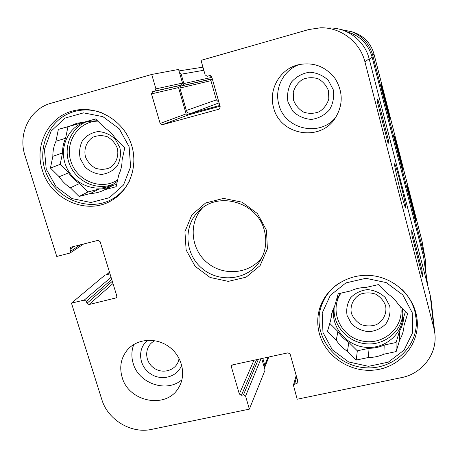 <?xml version="1.0" encoding="UTF-8"?>
<svg xmlns="http://www.w3.org/2000/svg" width="458" height="458" viewBox="0 0 458 458"><rect width="100%" height="100%" fill="white"/><g stroke="black" fill="none" stroke-linecap="round" stroke-linejoin="round"><path stroke-width="0.69" d="M328.506 90.821L328.798 98.939C327.178 104.292 324.064 108.523 319.461 111.632C314.308 113.681 309.098 113.876 303.826 112.204C299.022 109.451 295.616 105.489 293.601 100.302L293.257 92.235C294.82 86.883 297.9 82.629 302.486 79.474C307.644 77.362 312.888 77.144 318.213 78.81C323.067 81.576 326.497 85.583 328.506 90.821M179.044 358.305C177.864 369.692 163.266 375.113 153.682 367.843C143.852 360.91 144.528 345.321 154.964 340.706M85.463 156.848C83.619 149.113 86.516 141.385 92.854 137.251C97.531 135.305 102.357 135.144 107.332 136.765C111.924 139.421 115.244 143.234 117.3 148.197C119.114 155.995 116.126 163.712 109.771 167.771C105.1 169.666 100.302 169.798 95.367 168.178C90.827 165.538 87.524 161.76 85.463 156.848M351.389 313.255C349.86 305.623 353.358 298.124 360.297 294.236C365.352 292.456 370.476 292.427 375.657 294.15C380.369 296.881 383.672 300.706 385.579 305.629C387.067 313.324 383.472 320.812 376.516 324.619C371.467 326.354 366.377 326.354 361.248 324.63C356.587 321.917 353.301 318.127 351.389 313.255M321.464 305.12L321.636 303.179M402.107 289.542C408.387 295.782 412.635 303.059 414.856 311.366L416.185 319.169C418.686 347.256 391.682 371.255 363.028 367.522C334.329 364.436 313.077 335.227 320.497 308.703C323.525 297.958 329.806 289.364 339.338 282.93M129.763 180.418C125.795 188.375 120.059 194.541 112.559 198.915C89.716 212.317 57.244 199.969 46.584 174.109C35.38 148.461 49.687 116.962 76.062 111.082C84.69 109.136 93.312 109.731 101.916 112.857M347.067 315.482L351.567 323.863C356.433 328.42 362.215 331.042 368.925 331.729C375.606 331.054 381.274 328.42 385.917 323.835C389.42 318.384 390.691 312.43 389.729 305.978L385.218 297.494C380.3 292.88 374.449 290.246 367.671 289.599C360.944 290.338 355.288 293.028 350.696 297.671C347.267 303.15 346.059 309.087 347.067 315.482M329.766 323.388L337.912 331.5L336.264 340.191L327.481 331.449L330.722 320.028L331.495 314.217L334.884 305.343L338.17 293.773L350.359 290.996C355.259 288.689 360.48 287.504 366.016 287.424L378.348 284.618L387.273 293.526C391.939 296.538 395.735 300.328 398.666 304.908L407.58 313.804L404.07 325.409L403.767 317.022L405.399 311.629M399.45 331.346L399.622 340.128L396.159 351.578L396.084 342.492L399.45 331.346C402.004 326.915 403.446 322.14 403.767 317.022M369.079 348.292L368.352 357.498L356.244 360.074L357.32 350.817L369.079 348.292C374.386 348.275 379.424 347.193 384.188 345.046L396.084 342.492M330.722 320.028L332.645 310.261M356.244 360.074L347.473 351.343L348.801 342.338L357.32 350.817M396.159 351.578L383.907 354.189L384.188 345.046M412.269 312.774L412.687 332.508L404.088 350.124L388.292 362.158L368.507 366.331L348.59 361.935L332.371 349.866L322.959 332.445L322.203 313.009L330.344 295.318L345.899 282.895L365.856 278.309L386.214 282.586L402.817 294.912L412.269 312.774M383.907 354.189C379.001 356.387 373.814 357.492 368.352 357.498M347.473 351.343C342.905 348.389 339.172 344.668 336.264 340.191M404.07 325.409C403.738 330.67 402.25 335.577 399.622 340.128M348.801 342.338C344.364 339.464 340.735 335.851 337.912 331.5M402.256 308.492L402.931 314.033C403.75 333.418 385.064 349.603 365.186 347.267C345.275 345.315 330.018 325.712 333.996 307.049M336.504 299.629L340.632 293.212M80.184 158.445L84.873 166.867C89.705 171.384 95.304 173.903 101.665 174.429C107.928 173.565 113.126 170.737 117.259 165.951C120.271 160.3 121.152 154.203 119.899 147.659L115.193 139.135C110.309 134.566 104.653 132.036 98.224 131.549C91.926 132.477 86.734 135.368 82.658 140.217C79.715 145.884 78.891 151.964 80.184 158.445M95.682 118.983L84.209 122.143L95.648 118.948L104.538 127.788C109.09 130.725 112.868 134.486 115.88 139.072L124.759 147.905L122.109 159.825C122.091 165.195 120.969 170.239 118.748 174.95L116.137 186.715L104.762 189.709L112.989 185.37L116.647 184.408M98.928 189.08L90.323 193.511L79.079 196.465L87.982 191.959L98.928 189.08C103.8 188.925 108.38 187.746 112.674 185.536M68.654 172.792L59.179 176.736L50.432 168.069L60.158 164.365L68.654 172.792C71.551 177.149 75.164 180.738 79.497 183.544L87.982 191.959M69.685 126.202L78.971 123.654L67.967 126.734L65.568 138.287L55.939 141.253L58.378 129.368L69.685 126.202L76.921 123.259L84.209 122.143M58.378 129.368L67.967 126.734M50.432 168.069L52.842 156.333L62.523 152.955L60.158 164.365M79.079 196.465L70.343 187.809L79.497 183.544M129.11 146.726L130.61 166.826L123.505 185.015L109.336 197.713L90.959 202.51L71.986 198.572L56.059 186.709L46.235 169.208L44.437 149.411L51.107 131.154L65.042 118.072L83.545 112.857L102.924 116.664L119.223 128.778L129.11 146.726M104.762 189.709L104.601 189.795C100.153 192.12 95.396 193.356 90.323 193.511M70.343 187.809C65.883 184.912 62.162 181.225 59.179 176.736M52.842 156.333C52.785 151.02 53.815 145.993 55.939 141.253M62.523 152.955C62.477 147.785 63.49 142.896 65.568 138.287M78.971 123.654L81.598 122.349M117.294 181.5L112.342 184.746C96.014 193.488 73.566 184.511 66.141 166.403C58.378 148.426 68.007 126.454 86.173 121.645L97.382 120.672M411.971 235.756L411.673 230.082L421.99 269.991L422.585 276.781L411.971 235.756M421.99 269.991L420.896 270.237M377.077 100.857L377.776 98.962L388.516 140.509L388.138 143.617L377.077 100.857M388.516 140.509L387.405 140.789M400.2 182.095C397.006 169.884 395.117 163.781 394.538 163.792C394.086 163.901 396.777 176.822 400.103 189.606C403.567 202.562 405.433 208.688 405.719 207.984C406.372 208.751 404.202 197.621 400.2 182.095M207.262 76.263L210.388 75.61L207.262 76.263L205.161 74.946L201.022 60.359L308.801 29.535L320.457 27.801C340.741 27.177 360.08 41.976 364.934 61.847L433.812 327.791L434.894 333.779C437.31 354.08 422.07 373.717 401.46 377.627L297.168 399.227L293.423 385.172L294.637 384.073L296.721 383.638L297.94 382.522L297.94 381.669L290.137 354.097L288.002 352.832L232.544 364.894L231.473 365.719L231.382 366.858L239.334 394.029L241.429 395.277L243.467 394.848L245.568 396.096L249.37 409.131L151.575 429.386C131.286 434.001 107.796 419.871 101.819 399.553L71.465 303.144L104.916 275.109L110.012 273.867M434.808 333.046L431.178 300.631L430.194 295.158L369.142 58.767C364.768 40.791 347.296 27.423 328.936 27.984M333.258 89.739L328.352 80.39C323.056 75.404 316.793 72.679 309.562 72.209C302.412 73.303 296.423 76.543 291.591 81.93C288.013 88.211 286.8 94.921 287.962 102.048L292.857 111.271C298.089 116.195 304.278 118.914 311.429 119.424C318.533 118.41 324.527 115.244 329.416 109.926C333.086 103.674 334.363 96.941 333.258 89.739M299.503 64.446C283.559 69.897 274.147 88.474 278.87 104.516C284.63 129.534 320.285 137.509 336.006 117.008M147.82 340.231C137.4 347.948 138.482 365.255 149.737 373.27C160.787 381.577 177.555 377.312 181.689 364.986M133.822 344.456C131.452 350.547 131.234 356.851 133.175 363.371C138.654 383.684 166.941 393.233 181.969 379.665M207.382 76.234L209.644 75.604L211.751 76.921L220.246 106.96L219.227 109.118L162.315 124.736L160.14 123.46L151.484 93.896L152.651 91.674L154.747 91.085L155.915 88.858L151.713 74.459L178.586 69.444L182.513 83.093L181.46 85.073L179.582 85.6L178.534 87.575L186.12 113.882L188.055 115.01L220.04 106.222M261.707 358.551L265.033 370.121L249.37 409.131M273.581 107.607C268.348 90.054 279.466 69.748 297.311 64.996C312.7 61.555 325.306 66.084 335.124 78.576C343.351 92.161 343.219 105.598 334.746 118.88C319.226 142.243 279.804 134.755 273.581 107.607M122.109 377.22C119.229 367.018 120.952 357.961 127.272 350.049C136.839 338.645 155.88 337.054 169.002 346.746C182.221 356.301 186.566 374.999 178.672 387.645C166.615 409.423 128.681 402.221 122.109 377.22M42.394 170.319C33.829 144.98 49.046 115.788 74.396 110.55C96.283 105.386 121.204 119.023 130.152 141.173C139.295 163.26 130.902 189.475 111.741 200.398C87.106 215.604 50.723 199.665 42.394 170.319M319.409 333.779C317.217 325.707 317.182 317.669 319.318 309.66C325.043 288.225 347.88 273.06 371.564 275.584C395.26 277.932 415.435 297.769 417.192 320.382C419.31 344.599 400.155 366.927 375.526 369.921C350.937 373.178 325.707 356.891 319.409 333.779M264.318 230.34C267.106 240.965 265.846 250.892 260.539 260.115C249.083 279.666 220.189 283.731 202.413 268.709C184.311 254.07 182.868 224.93 199.917 210.004C219.548 190.957 257.682 202.82 264.318 230.34M266.487 230.294L257.453 213.588L242.105 202.184L223.567 198.406L205.625 202.974L191.856 214.871L184.94 231.656L186.131 249.988L195.119 266.31L210.136 277.491L228.302 281.378L246.118 277.17L260.092 265.611L267.398 248.883L266.487 230.294M202.556 207.863C188.267 223.006 190.711 249.278 207.319 262.766C223.699 276.546 249.954 274.004 262.142 257.121M151.713 74.459L50.998 103.256C29.822 108.844 17.673 133.873 25.001 155.571L56.763 256.457L70.08 253.034L70.669 251.213L70.034 249.181L70.647 247.349L71.099 247.154L98.001 240.37L100.096 241.612L116.87 296.177L116.469 297.803L89.012 304.547L86.951 303.316L86.322 301.312L84.261 300.082L71.465 303.144M389.546 116.641L389.626 118.387L381.205 85.68L381.314 84.656L389.546 116.641L389.197 116.733M415.366 216.943L416.019 220.893L407.86 189.206L407.38 185.931L415.366 216.943L415.022 217.023M399.033 156.184L403.195 171.183L398.426 151.226L394.344 136.524L399.033 156.184M422.013 241.068L374.009 54.107C371.135 44.031 364.9 36.966 355.305 32.919L352.334 31.928M340.242 29.392L351.813 31.757C362.587 36.302 369.589 44.237 372.818 55.555L424.898 257.74L425.356 259.818L425.625 269.922M199.654 67.681L202.842 66.776M179.244 71.734L181.173 74.202L183.858 83.556L182.805 85.532L180.933 86.064L179.88 88.039L186.349 110.487C187.248 112.76 188.868 113.704 191.198 113.315L219.817 105.449M106.966 274.605L107.79 273.592L109.68 272.785M262.806 358.311L264.798 365.255L264.432 368.037M427.841 286.032L423.633 257.001L372.051 56.872C368.146 43.739 359.633 35.335 346.523 31.659M218.947 102.357L216.353 99.896L210.915 80.677L211.825 78.982L212.294 78.85M400.767 307.003C404.133 327.957 382.504 346.196 361.385 340.815C340.122 336.092 328.97 310.324 340.975 293.131M402.834 312.436C402.656 330.813 384.915 345.704 366.028 343.792C347.118 342.2 331.981 324.47 334.271 306.499M117.649 179.908C101.67 190.694 77.436 181.316 71.082 162.023C64.212 142.885 78.072 121.313 97.846 121.135M113.905 183.87C97.852 191.249 76.904 182.21 69.816 164.954C62.448 147.808 70.961 126.832 87.942 121.215M430.194 295.158L433.812 327.791M369.142 58.767L364.934 61.847M116.876 297.139L115.782 298.169M112.983 283.525L89.012 304.547M112.307 281.327L86.951 303.316M111.741 279.483L86.322 301.312M111.071 277.313L84.261 300.082M80.316 244.83L70.669 251.213M74.402 246.318L70.034 249.181M232.309 364.963L231.382 366.858M297.603 380.489L296.721 383.638M296.635 377.071L294.637 384.073M261.003 358.706L245.568 396.096M258.415 359.267L243.467 394.848M256.572 359.667L241.429 395.277M253.955 360.24L239.334 394.029M219.422 109.027L219.027 109.187M188.055 115.01L162.315 124.736M186.12 113.882L160.14 123.46M178.534 87.575L151.484 93.896M179.582 85.6L152.651 91.674M181.46 85.073L154.747 91.085M182.513 83.093L155.915 88.858M372.818 55.555L374.009 54.107M424.898 257.74L421.503 238.687M218.134 102.071L218.792 101.825M210.886 80.018L212.518 79.64M372.051 56.872L369.297 59.363M423.633 257.001L427.32 284.017M219.084 102.85L191.198 113.315M216.353 99.896L186.349 110.487M210.915 80.677L179.88 88.039M211.825 78.982L180.933 86.064M212.283 78.793L182.805 85.532M211.882 77.379L183.858 83.556M203.833 70.269L181.173 74.202M109.605 272.533L109.136 272.922M267.97 357.188L264.798 365.255M416.185 319.169L415.572 311.52M320.497 308.703L322.461 301.438M112.559 198.915L118.731 195.371M76.062 111.082L83.116 109.445M83.642 243.988L70.08 253.034M296.2 375.531L293.423 385.172M421.921 240.547L425.356 259.818M355.305 32.919L351.813 31.757M179.009 70.91L202.951 67.166M107.79 273.592L109.496 272.184M264.707 367.488L268.8 357.011"/></g></svg>
